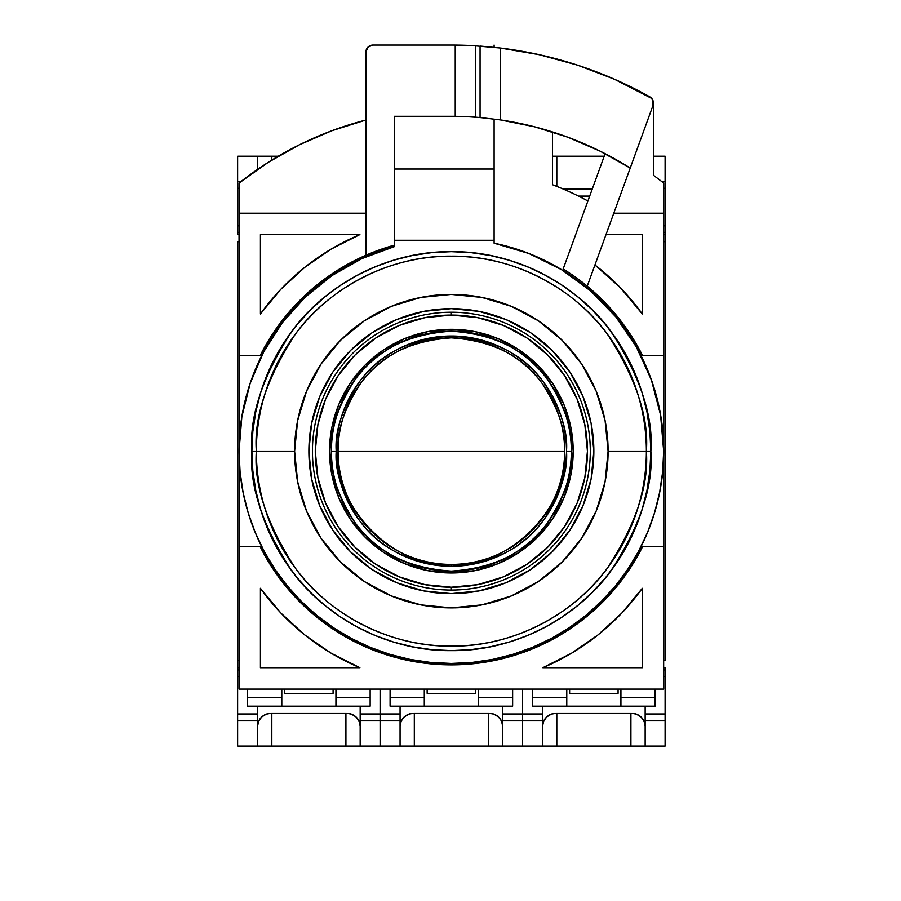 <?xml version="1.0" encoding="UTF-8"?>
<svg xmlns="http://www.w3.org/2000/svg" width="901" height="901" viewBox="0 0 901 901"><rect width="100%" height="100%" fill="white"/><g stroke="black" fill="none" stroke-linecap="round" stroke-linejoin="round"><path stroke-width="1.35" d="M251.875 451.153A199.481 199.481 0 0 1 451.356 251.661A199.481 199.481 0 0 1 650.849 451.153C653.507 416.476 640.206 376.573 610.946 331.455C580.334 288.613 519.077 250.872 451.356 251.661C383.635 250.872 322.378 288.613 291.766 331.455C262.506 376.573 249.205 416.476 251.875 451.153L294.616 451.153A156.74 156.74 0 0 1 451.356 294.413A156.74 156.74 0 0 1 608.096 451.153L646.366 451.153A195.01 195.01 0 0 0 451.356 256.143A195.01 195.01 0 0 0 256.346 451.153A195.01 195.01 0 0 0 451.356 646.152A195.01 195.01 0 0 0 646.366 451.153L608.096 451.153L605.089 420.576L596.169 391.169L581.686 364.072L562.19 340.319L538.438 320.824L511.34 306.34L481.934 297.42L451.356 294.413L420.778 297.42L391.383 306.34L364.274 320.824L340.533 340.319L321.038 364.072L306.554 391.169L297.634 420.576L294.616 451.153L297.634 481.731L306.554 511.126L321.038 538.224L340.533 561.976L364.274 581.472L391.383 595.955L420.778 604.875L451.356 607.893L481.934 604.875L511.34 595.955L538.438 581.472L562.19 561.976L581.686 538.224L596.169 511.126L605.089 481.731L608.096 451.153A156.74 156.74 0 0 1 451.356 607.893A156.74 156.74 0 0 1 294.616 451.153L256.346 451.153C253.744 417.253 266.752 378.251 295.348 334.147C325.272 292.262 385.155 255.366 451.356 256.143C517.557 255.366 577.44 292.262 607.364 334.147C635.971 378.251 648.968 417.253 646.366 451.153L650.849 451.153L646.366 451.153C648.968 485.042 635.971 524.044 607.364 568.148C577.44 610.033 517.557 646.929 451.356 646.152C385.155 646.929 325.272 610.033 295.348 568.148C266.752 524.044 253.744 485.042 256.346 451.153L251.875 451.153C249.205 485.819 262.506 525.722 291.766 570.84C322.378 613.682 383.635 651.423 451.356 650.635C519.077 651.423 580.334 613.682 610.946 570.84C640.206 525.722 653.507 485.819 650.849 451.153A199.481 199.481 0 0 1 451.356 650.635A199.481 199.481 0 0 1 251.875 451.153L252.832 470.705L255.704 490.065L260.468 509.054L267.056 527.49L275.424 545.184L285.493 561.976L297.15 577.699L310.304 592.205L324.81 605.359L340.533 617.016L357.325 627.085L375.019 635.453L393.455 642.041L412.444 646.805L431.804 649.677L451.356 650.635L470.908 649.677L490.279 646.805L509.268 642.041L527.704 635.453L545.398 627.085L562.19 617.016L577.913 605.359L592.419 592.205L605.562 577.699L617.23 561.976L627.287 545.184L635.667 527.49L642.255 509.054L647.008 490.065L649.891 470.705L650.849 451.153L649.891 431.59L647.008 412.23L642.255 393.241L635.667 374.805L627.287 357.111L617.23 340.319L605.562 324.597L592.419 310.09L577.913 296.947L562.19 285.279L545.398 275.222L527.704 266.842L509.268 260.254L490.279 255.49L470.908 252.618L451.356 251.661L431.804 252.618L412.444 255.49L393.455 260.254L375.019 266.842L357.325 275.222L340.533 285.279L324.81 296.947L310.304 310.09L297.15 324.597L285.493 340.319L275.424 357.111L267.056 374.805L260.468 393.241L255.704 412.23L252.832 431.59L251.875 451.153M569.837 371.989L552.11 350.388L569.837 371.989L583.003 396.62L591.112 423.346L593.849 451.153A142.493 142.493 0 0 1 451.356 593.635A142.493 142.493 0 0 1 308.874 451.153A142.493 142.493 0 0 1 451.356 308.66A142.493 142.493 0 0 1 593.849 451.153L591.112 478.949L583.003 505.675L569.837 530.317L552.11 551.908L569.837 530.317M332.886 530.317L350.602 551.908L372.192 569.623L350.602 551.908L332.886 530.317L319.72 505.675L311.611 478.949L308.874 451.153L311.611 423.346L319.72 396.62L332.886 371.989L350.602 350.388L332.886 371.989M530.52 569.623L552.11 551.908L530.52 569.623L505.889 582.789L479.163 590.898L451.356 593.635L423.56 590.898L396.834 582.789L372.192 569.623M552.11 350.388L530.52 332.672L552.11 350.388M372.192 332.672L350.602 350.388L372.192 332.672L396.834 319.506L423.56 311.397L451.356 308.66L479.163 311.397L505.889 319.506L530.52 332.672M395.618 304.651L390.82 306.577M299.2 413.536L297.24 422.603M451.356 337.864C410.619 340.589 380.402 355.692 360.738 383.184C344.114 408.806 336.569 431.455 338.078 451.153L564.634 451.153C566.155 431.455 558.597 408.806 541.985 383.184C522.31 355.692 492.104 340.589 451.356 337.864A113.278 113.278 0 0 1 564.634 451.153A113.278 113.278 0 0 1 451.356 564.431L451.356 566.301A115.148 115.148 0 0 0 566.504 451.153A115.148 115.148 0 0 0 451.356 336.005L451.356 337.864L451.356 336.005C409.944 338.765 379.242 354.116 359.24 382.058C342.357 408.108 334.676 431.14 336.208 451.153C334.676 471.167 342.357 494.187 359.24 520.237C379.242 548.18 409.944 563.53 451.356 566.301C492.779 563.53 523.481 548.18 543.472 520.237C560.366 494.187 568.047 471.167 566.504 451.153L571.324 451.153A119.968 119.968 0 0 0 451.356 331.185A119.968 119.968 0 0 0 331.399 451.153A119.968 119.968 0 0 0 451.356 571.11L451.356 572.98A121.826 121.826 0 0 1 329.529 451.153A121.826 121.826 0 0 1 451.356 329.315L451.356 331.185L451.356 329.315L475.131 331.658L497.983 338.596L519.044 349.847L537.503 365.006L552.662 383.466L563.913 404.526L570.851 427.378L573.194 451.153L570.851 474.917L563.913 497.769L552.662 518.83L537.503 537.3L519.044 552.448L497.983 563.699L475.131 570.637L451.356 572.98L427.592 570.637L404.74 563.699L383.68 552.448L365.209 537.3L350.061 518.83L338.799 497.769L331.872 474.917L329.529 451.153L331.872 427.378L338.799 404.526L350.061 383.466L365.209 365.006L383.68 349.847L404.74 338.596L427.592 331.658L451.356 329.315A121.826 121.826 0 0 1 573.194 451.153A121.826 121.826 0 0 1 451.356 572.98L451.356 571.11A119.968 119.968 0 0 0 571.324 451.153C572.923 472 564.927 495.989 547.335 523.121C526.499 552.245 494.503 568.238 451.356 571.11C408.209 568.238 376.224 552.245 355.388 523.121C337.796 495.989 329.8 472 331.399 451.153L336.208 451.153L331.399 451.153C329.8 430.295 337.796 406.306 355.388 379.175C376.224 350.061 408.209 334.057 451.356 331.185C494.503 334.057 526.499 350.061 547.335 379.175C564.927 406.306 572.923 430.295 571.324 451.153L566.504 451.153C568.047 431.14 560.366 408.108 543.472 382.058C523.481 354.116 492.779 338.765 451.356 336.005A115.148 115.148 0 0 0 336.208 451.153A115.148 115.148 0 0 0 451.356 566.301L451.356 564.431A113.278 113.278 0 0 1 338.078 451.153A113.278 113.278 0 0 1 451.356 337.864M451.356 312.219L451.356 315.068A136.074 136.074 0 0 1 587.441 451.153A136.074 136.074 0 0 1 451.356 587.227L451.356 590.076A138.923 138.923 0 0 0 590.29 451.153A138.923 138.923 0 0 0 451.356 312.219A138.923 138.923 0 0 1 590.29 451.153A138.923 138.923 0 0 1 451.356 590.076A138.923 138.923 0 0 1 312.433 451.153A138.923 138.923 0 0 1 451.356 312.219A138.923 138.923 0 0 0 312.433 451.153A138.923 138.923 0 0 0 451.356 590.076L451.356 587.227A136.074 136.074 0 0 1 315.282 451.153A136.074 136.074 0 0 1 451.356 315.068L451.356 312.219M451.356 315.068L424.81 317.681L399.289 325.43L375.762 337.999L355.14 354.926L338.213 375.548L325.644 399.075L317.895 424.596L315.282 451.153L317.895 477.699L325.644 503.22L338.213 526.747L355.14 547.369L375.762 564.296L399.289 576.865L424.81 584.614L451.356 587.227L477.902 584.614L503.434 576.865L526.961 564.296L547.583 547.369L564.51 526.747L577.079 503.22L584.828 477.699L587.441 451.153L584.828 424.596L577.079 399.075L564.51 375.548L547.583 354.926L526.961 337.999L503.434 325.43L477.902 317.681L451.356 315.068M338.078 451.153C333.066 507.623 395.742 569.533 451.356 564.431C507.556 569.477 569.725 507.049 564.634 451.153L338.078 451.153M638.606 551.232L647.515 532.401L654.531 512.782L659.588 492.565L662.652 471.955L663.665 451.153L660.579 415.023L651.378 379.94L636.343 346.941L615.912 316.983L590.673 290.944L561.379 269.568L528.876 253.496L494.108 243.18A212.309 212.309 0 0 1 451.356 663.463A212.309 212.309 0 0 1 394.368 246.626L362.056 258.531L332.086 275.503L305.259 297.105L282.283 322.749L263.745 351.773L250.151 383.409L241.84 416.825L239.047 451.153L240.071 471.955L243.124 492.565L248.192 512.782L255.208 532.401L264.117 551.232L274.828 569.105L287.239 585.841L301.238 601.271L316.668 615.27L333.404 627.682L351.277 638.392L370.108 647.301L389.728 654.317L409.944 659.386L430.554 662.438L451.356 663.463L472.169 662.438L492.779 659.386L512.996 654.317L532.604 647.301L551.446 638.392L569.308 627.682L586.044 615.27L601.485 601.271L615.473 585.841L627.884 569.105L638.606 551.232L645.702 536.636M578.476 196.091L589.682 196.091L578.476 196.091M480.064 46.064L480.064 117.524L500.213 119.878L500.213 48.001L480.064 46.064L480.064 117.524L500.213 119.878A334.857 334.857 0 0 1 630.216 168.059L652.988 105.473L652.977 100.563L651.705 98.412L614.358 79.198L577.383 65.097L539.215 54.668L500.213 48.001L500.213 119.878L534.428 126.759L567.731 137.166L599.773 150.985L630.216 168.059L652.988 105.473A7.129 7.129 0 0 0 649.779 96.824A406.103 406.103 0 0 0 500.213 48.001L480.064 46.064M475.379 117.153L480.064 117.524L475.379 117.153L475.379 45.76L475.379 117.153L471.077 116.871L475.379 117.153M466.144 116.623L471.077 116.871L466.144 116.623A334.857 334.857 0 0 0 455.23 116.319L466.144 116.623L455.23 116.319L455.23 45.073L466.144 45.32A406.103 406.103 0 0 0 455.23 45.073L466.144 45.32A406.103 406.103 0 0 0 451.356 45.05A406.103 406.103 0.5 0 1 455.23 45.073L455.23 116.319A334.857 334.857 0 0 1 466.144 116.623M451.356 116.297A334.857 334.857 0 0 1 455.23 116.319A334.857 334.857 0 0 0 451.356 116.297L394.368 116.297L451.356 116.297M370.142 706.204L247.595 706.204L370.142 706.204L370.142 697.656L335.938 697.656L335.938 706.204L335.938 697.656L370.142 697.656L370.142 689.107L370.142 706.204M512.635 706.204L390.088 706.204L512.635 706.204L512.635 697.656L478.431 697.656L478.431 706.204L478.431 697.656L512.635 697.656L512.635 689.107L512.635 706.204M655.117 706.204L532.581 706.204L655.117 706.204L655.117 697.656L620.924 697.656L620.924 706.204L620.924 697.656L655.117 697.656L655.117 689.107L655.117 706.204M481.371 46.165L499.807 47.956L472.214 45.591M471.043 45.523L466.628 45.332A406.103 406.103 0 0 0 466.144 45.32A406.103 406.103 0 0 1 466.628 45.332L467.371 45.365M605.123 153.688L563.159 268.982L605.123 153.688L603.152 152.674M558.485 133.889L548.191 130.6M499.807 47.956L501.249 48.125M536.545 54.083L548.518 56.842M572.563 63.554L585.943 68.003M607.589 76.303L620.969 82.16M563.159 268.982A213.74 213.74 0 0 1 587.227 286.158L630.216 168.059L587.227 286.158A213.74 213.74 0 0 1 642.593 355.681L663.665 355.681L642.593 355.681L631.567 336.219L618.559 318.008L603.726 301.261L587.227 286.158A213.74 213.74 0 0 0 563.159 268.982M281.799 706.204L281.799 697.656L247.595 697.656L247.595 706.204L247.595 697.656L281.799 697.656L281.799 689.107L281.799 706.204M424.281 706.204L424.281 697.656L390.088 697.656L390.088 706.204L390.088 697.656L424.281 697.656L424.281 689.107L424.281 706.204M566.774 706.204L566.774 697.656L532.581 697.656L532.581 706.204L532.581 697.656L566.774 697.656L566.774 689.107L566.774 706.204M620.924 689.107L620.924 697.656L620.924 689.107M478.431 689.107L478.431 697.656L478.431 689.107M335.938 689.107L335.938 697.656L335.938 689.107M482.44 117.738L466.628 116.646M594.942 264.973A235.105 235.105 0 0 1 642.3 313.965L642.3 234.564L642.3 313.965L620.406 287.746L594.942 264.973M606.013 234.564L642.3 234.564L606.013 234.564M653.416 103.041L653.416 175.256L653.416 103.041M277.35 327.04L271.156 336.208L260.13 355.681L239.047 355.681L260.13 355.681L239.047 355.681L239.047 213.188L365.862 213.188L239.047 213.188L239.047 183.061A341.975 341.975 0 0 1 365.862 120.024L331.861 130.724L299.155 144.903L268.104 162.417L239.047 183.061L239.047 355.681L260.13 355.681L279.558 324L304.166 296.17L333.235 273.026L365.862 255.253A213.74 213.74 0 0 1 394.368 245.151L394.368 116.297L394.368 245.151L365.862 255.253A213.74 213.74 0 0 1 394.368 245.151L394.368 246.626L394.368 245.151M365.862 52.179L365.862 255.253L365.862 52.179A7.129 7.129 0 0 1 372.991 45.05L367.957 47.134L365.862 52.179M260.423 313.965A235.105 235.105 0 0 1 359.893 234.564L331.151 249.093L304.684 267.406L280.954 289.165L260.423 313.965L260.423 234.564L359.893 234.564L260.423 234.564L260.423 313.965M500.19 119.878A334.857 334.857 0 0 1 552.527 131.94L552.527 184.728A284.986 284.986 0 0 1 587.891 201.002A284.986 284.986 0 0 0 552.527 184.728L552.527 131.94L546.569 130.116M642.593 546.614A213.74 213.74 0 0 1 260.13 546.614L239.047 546.614L260.13 546.614L275.143 572.101L293.523 595.268L314.922 615.676L338.934 632.93L365.108 646.704L392.926 656.739L421.859 662.843L451.356 664.882L480.864 662.843L509.797 656.739L537.615 646.704L563.778 632.93L587.801 615.676L609.2 595.268L627.58 572.101L642.593 546.614L663.665 546.614L642.593 546.614M359.893 667.731A235.105 235.105 0 0 1 260.423 588.33L260.423 667.731L260.423 588.33L280.954 613.13L304.684 634.89L331.151 653.202L359.893 667.731L260.423 667.731L359.893 667.731M642.3 588.33A235.105 235.105 0 0 1 542.83 667.731L642.3 667.731L542.83 667.731L571.561 653.202L598.039 634.89L621.769 613.13L642.3 588.33L642.3 667.731L642.3 588.33M247.595 689.107L247.595 697.656L247.595 689.107M390.088 689.107L390.088 697.656L390.088 689.107M532.581 689.107L532.581 697.656L532.581 689.107M451.356 45.05L372.991 45.05L451.356 45.05M613.784 213.188L663.665 213.188L663.665 355.681L663.665 213.188L613.784 213.188M663.665 213.188L663.665 183.061A341.975 341.975 0 0 0 653.416 175.256A341.975 341.975 -141.6 0 1 663.665 183.061L663.665 213.188M653.169 101.171L651.288 97.95M663.665 546.614L663.665 355.681L663.665 689.107L239.047 689.107L239.047 546.614L239.047 689.107L663.665 689.107L663.665 546.614M629.146 332.503L624.596 325.959M612.275 310.462L608.952 306.757M608.896 306.7L606.891 304.549M506.125 120.802L501.62 120.092M362.45 256.785L352.888 261.448M352.775 261.504L333.314 272.969M333.494 272.845L315.496 286.146L306.903 293.613M302.398 297.871L281.067 321.984M239.047 355.681L239.047 546.614L239.047 355.681M260.13 355.681A213.74 213.74 -23.6 0 1 365.862 255.253M394.368 169.016L494.108 169.016L494.108 119.033L494.108 169.016L394.368 169.016M494.108 47.303L494.108 45.05L494.108 47.303M494.108 243.18L494.108 169.016L494.108 240.263L394.368 240.263L494.108 240.263L494.108 243.18M561.368 269.557L536.545 256.672M241.84 416.825L239.047 451.153M475.582 693.353L427.142 693.353L427.142 689.107L427.142 693.353L475.582 693.353L475.582 689.107L475.582 693.353M488.41 713.164L493.861 714.155L498.478 716.971L501.575 721.194L502.657 726.183A14.247 13.019 180 0 0 488.41 713.164L488.41 746.107L488.41 713.164L414.314 713.164L414.314 746.107L400.067 746.107L400.067 714.009L380.109 714.009L380.109 720.518L400.067 720.518L400.067 706.204L400.067 714.009L380.109 714.009L380.109 689.107L380.109 714.009L360.163 714.009L360.163 720.518L380.109 720.518L380.109 746.107L414.314 746.107L414.314 713.164L488.41 713.164M400.067 726.183L401.148 721.194L404.234 716.971L408.863 714.155L414.314 713.164A14.247 13.019 180 0 0 400.067 726.183M502.657 714.009L502.657 720.518L522.603 720.518L522.603 714.009L502.657 714.009L502.657 706.204L502.657 720.518L522.603 720.518L522.603 746.107L414.314 746.107L502.657 746.107L502.657 720.518L502.657 746.107L542.548 746.107L542.548 714.009L502.657 714.009M522.603 689.107L522.603 746.107L542.83 746.107L542.548 706.204L542.548 714.009L522.603 714.009L522.603 720.518L542.548 720.518L522.603 720.518L522.603 746.107L522.603 689.107M380.109 746.107L400.067 746.107L400.067 720.518L380.109 720.518L380.109 714.009L360.163 714.009L360.163 706.204L360.163 720.518L380.109 720.518L380.109 714.009L380.109 746.107L380.109 720.518L380.109 746.107L345.916 746.107L345.916 713.164L351.367 714.155L355.996 716.971L359.082 721.194L360.163 726.183A14.247 13.019 180 0 0 345.916 713.164L345.916 746.107L257.573 746.107L257.573 714.009L237.627 714.009L237.627 720.518L257.573 720.518L257.573 706.204L257.573 714.009L237.627 714.009L237.627 669.961L239.047 669.961L237.627 669.961L237.627 667.731L239.047 667.731L237.627 667.731L237.627 660.613L237.627 746.107L271.82 746.107L271.82 713.164L345.916 713.164L271.82 713.164L271.82 746.107L360.163 746.107L360.163 720.518L360.163 746.107L380.109 746.107M618.075 693.353L569.623 693.353L569.623 689.107L569.623 693.353L618.075 693.353L618.075 689.107L618.075 693.353M630.903 713.164L636.354 714.155L640.971 716.971L644.057 721.194L645.15 726.183A14.247 13.019 180 0 0 630.903 713.164L630.903 746.107L630.903 713.164L556.807 713.164L556.807 746.107L542.83 746.107L556.807 746.107L556.807 713.164L630.903 713.164M542.548 726.183L543.641 721.194L546.727 716.971L551.344 714.155L556.807 713.164A14.247 13.019 180 0 0 542.548 726.183M665.096 676.471L663.665 676.471L665.096 676.471L665.096 714.009L645.15 714.009L645.15 720.518L665.096 720.518L665.096 714.009L645.15 714.009L645.15 706.204L645.15 720.518L665.096 720.518L665.096 746.107L556.807 746.107L645.15 746.107L645.15 720.518L645.15 746.107L665.096 746.107L665.096 669.961L663.665 669.961L665.096 669.961L665.096 676.471M665.096 660.613L663.665 660.613L665.096 660.613L665.096 241.682L663.665 241.682L665.096 241.682L665.096 234.564L663.665 234.564L665.096 234.564L665.096 660.613M663.665 667.731L665.096 667.731L665.096 669.961L665.096 667.731L663.665 667.731M665.096 181.777L662.044 181.777L665.096 181.777L665.096 188.286L665.096 156.188L665.096 181.777M663.665 188.286L665.096 188.286L665.096 234.564L665.096 232.334L663.665 232.334L665.096 232.334L665.096 188.286L663.665 188.286M604.211 156.188L556.807 156.188L556.807 186.394L556.807 156.188L604.211 156.188M563.452 189.131L592.216 189.131L563.452 189.131M665.096 156.188L653.416 156.188L665.096 156.188M663.665 225.824L665.096 225.824L663.665 225.824M552.527 156.188L556.807 156.188L552.527 156.188M333.088 693.353L284.648 693.353L284.648 689.107L284.648 693.353L333.088 693.353L333.088 689.107L333.088 693.353M257.573 726.183L258.655 721.194L261.74 716.971L266.369 714.155L271.82 713.164A14.247 13.019 180 0 0 257.573 726.183M239.047 676.471L237.627 676.471L239.047 676.471M239.047 660.613L237.627 660.613L239.047 660.613M380.109 689.107L380.109 714.009L380.109 689.107M239.047 241.682L237.627 241.682L237.627 660.613L237.627 241.682L239.047 241.682M237.627 746.107L257.573 746.107L257.573 720.518L237.627 720.518L237.627 746.107M237.627 234.564L237.627 188.286L239.047 188.286L237.627 188.286L237.627 181.777L237.627 225.824L239.047 225.824L237.627 225.824L237.627 234.564L239.047 234.564L237.627 234.564M278.296 156.188L271.82 156.188L271.82 160.085L271.82 156.188L278.296 156.188M240.68 181.777L237.627 181.777L237.627 156.188L271.82 156.188L257.573 156.188L257.573 169.377L257.573 156.188L237.627 156.188L237.627 181.777L240.68 181.777M239.047 232.334L237.627 232.334L239.047 232.334"/></g></svg>
